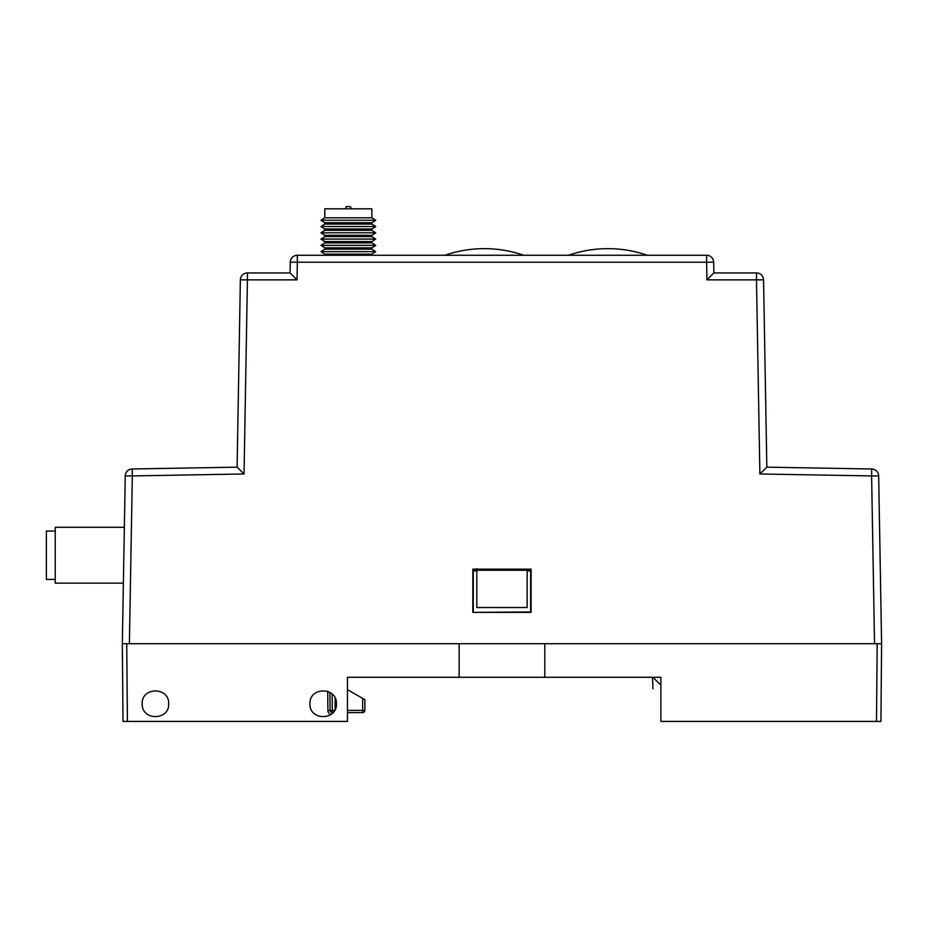 <?xml version="1.0" encoding="UTF-8"?>
<svg xmlns="http://www.w3.org/2000/svg" width="928" height="928" viewBox="0 0 928 928"><rect width="100%" height="100%" fill="white"/><g stroke="black" fill="none" stroke-linecap="round" stroke-linejoin="round"><path stroke-width="1.39" d="M123.006 721.427L122.322 643.73L123.006 721.427L127.414 721.427L126.742 643.73L459.14 643.73L459.14 677.278L347.455 677.278L347.455 721.427L127.414 721.427M122.322 643.73L123.389 583.155L55.228 583.155L55.228 527.29L124.364 527.29L125.257 475.925L132.321 475.925L132.194 468.988A7.064 7.064 0 0 0 125.257 475.925L122.322 643.73L126.742 643.73M142.193 703.772C141.462 686.697 169.406 686.697 168.676 703.772C169.406 720.847 141.462 720.847 142.193 703.772L142.193 703.76M309.94 703.772C309.21 686.697 337.154 686.697 336.423 703.772C337.154 720.847 309.21 720.847 309.94 703.772M660.887 685.224L652.941 677.278L660.887 677.278L544.782 677.278L544.782 643.73L881.6 643.73L879.454 520.562M879.756 537.788L878.665 475.925A7.064 7.064 0 0 0 871.728 468.988L766.83 467.155L763.558 279.862A7.064 7.064 0 0 0 756.494 272.925L756.494 279.862L706.916 279.862L713.852 272.925L713.667 262.206A7.064 7.064 0 0 0 706.602 255.27L297.32 255.27A7.064 7.064 0 0 0 290.255 262.206L297.32 262.206L297.018 279.862L290.07 272.925L247.428 272.925A7.064 7.064 0 0 0 240.375 279.862L247.428 279.862L244.041 473.976L237.104 467.155L244.041 473.976L132.321 475.925L129.386 643.73L874.536 643.73L871.612 475.925L878.665 475.925L881.6 643.73L880.927 721.427L660.887 721.427L660.887 677.278M880.927 721.427L876.508 721.427L877.18 643.73M373.949 677.278L347.455 677.278M544.782 677.278L459.14 677.278M347.455 689.643L364.924 699.724L364.832 710.407A2.204 2.204 0 0 1 362.616 712.6L362.616 710.407L364.832 710.407A2.204 2.204 0 0 1 362.616 712.6L347.455 712.6M333.048 712.6L332.294 712.6A2.204 2.204 0 0 1 330.09 710.407L329.939 692.381M330.751 711.962L332.294 712.6L330.751 711.962L330.09 710.407L327.886 710.43A4.42 4.42 0 0 0 330.844 714.56M330.148 710.883L332.294 710.384L332.294 713.365M476.806 568.702L476.806 607.538L527.127 607.538L527.127 569.572M652.941 688.762L652.488 677.278M55.228 579.42L46.4 579.42L46.4 531.036L55.228 531.036M472.839 612.376L531.094 612.376L531.094 569.142L472.839 569.142L472.839 612.376L530.654 611.946L530.654 569.572L473.268 569.572L473.268 611.946M766.83 467.155L759.881 473.976L766.83 467.155L805.214 467.828M849.398 468.594L871.728 468.988L871.612 475.925L759.881 473.976L756.494 279.862L763.558 279.862A7.064 7.064 0 0 0 756.494 272.925L713.852 272.925L756.494 272.925M713.667 262.206L706.602 262.206L706.916 279.862L713.852 272.925L713.667 262.206A7.064 7.064 0 0 0 706.602 255.27L706.602 262.206L297.32 262.206L297.32 255.27A7.064 7.064 0 0 0 290.255 262.206L290.07 272.925L247.428 272.925A7.064 7.064 0 0 0 240.375 279.862L237.104 467.155L132.194 468.988A7.064 7.064 0 0 0 125.257 475.925M124.944 494.079L124.642 511.305M247.428 272.925L247.428 279.862L297.018 279.862L290.07 272.925M324.8 217.79L324.8 208.823L371.884 208.823L371.884 217.79L375.701 220.249L320.984 220.249L324.8 217.79L371.884 217.79M371.884 222.72L371.884 224.066L324.8 224.066L324.8 222.72L371.884 222.72L375.701 220.249M371.884 228.996L371.884 230.341L324.8 230.341L324.8 228.996L371.884 228.996L375.701 226.536L320.984 226.536L324.8 224.066M371.884 235.283L371.884 236.628L324.8 236.628L324.8 235.283L371.884 235.283L375.701 232.812L320.984 232.812L324.8 230.341M371.884 241.558L371.884 242.904L324.8 242.904L324.8 241.558L371.884 241.558L375.701 239.088L320.984 239.088L324.8 236.628M371.884 247.834L371.884 249.18L324.8 249.18L324.8 247.834L371.884 247.834L375.701 245.375L320.984 245.375L324.8 242.904M324.8 255.27L324.8 254.121L371.884 254.121L375.701 251.65L320.984 251.65L324.8 249.18M345.146 208.823L346.434 206.573L350.25 206.573L351.55 208.823M568.446 255.27A120.93 120.93 0 0 1 647.373 255.27M444.837 255.27A120.93 120.93 0 0 1 523.775 255.27M327.723 691.325L327.886 710.43M335.101 697.995L335.101 709.537M347.455 710.407L362.616 710.407L362.72 698.459M332.154 694.028L332.294 710.384L334.648 710.384M476.806 570.894L473.268 570.894M527.127 570.894L530.654 570.894M476.806 570.268L527.127 570.268M371.884 255.27L371.884 254.121M371.884 224.066L375.701 226.536M324.8 228.996L320.984 226.536M324.8 222.72L320.984 220.249M371.884 230.341L375.701 232.812M324.8 235.283L320.984 232.812M371.884 236.628L375.701 239.088M324.8 241.558L320.984 239.088M371.884 242.904L375.701 245.375M324.8 247.834L320.984 245.375M371.884 249.18L375.701 251.65M324.8 254.121L320.984 251.65"/></g></svg>
